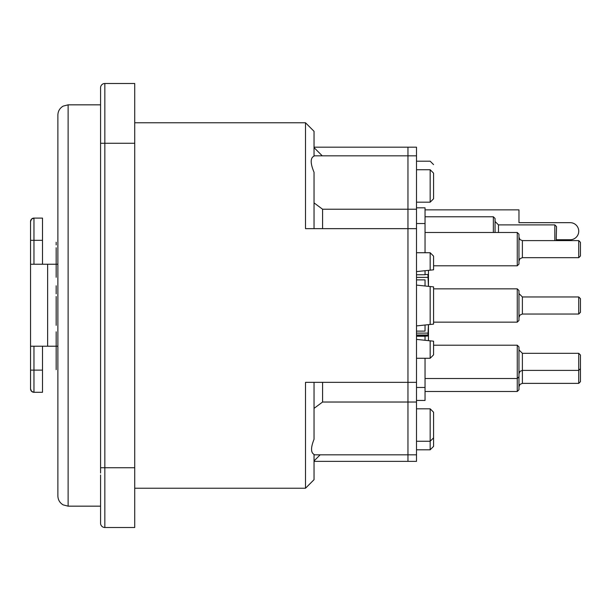 <?xml version="1.0" encoding="UTF-8"?>
<svg xmlns="http://www.w3.org/2000/svg" width="611" height="611" viewBox="0 0 611 611"><rect width="100%" height="100%" fill="white"/><g stroke="black" fill="none" stroke-linecap="round" stroke-linejoin="round"><path stroke-width="0.92" d="M433.581 198.766L433.581 173.15L430.167 169.736L430.167 202.18L433.581 198.766M433.581 437.85L433.581 412.234L430.167 408.82L430.167 449.803L433.581 446.389L433.581 437.85L430.167 441.264L416.503 441.264M314.039 382.349L314.039 439.301C310.724 447.55 310.724 452.591 314.039 454.401L314.039 479.688L305.5 488.227L305.5 382.349L416.503 382.349L416.503 461.358L407.965 461.358L407.965 402.03L322.577 402.03L322.577 382.349M314.039 228.651L314.039 172.287C310.266 163.236 310.266 157.852 314.039 156.126L314.039 131.312L305.5 122.773L305.5 228.651L407.965 228.651L407.965 209.222L322.577 209.222L314.039 202.89M322.577 228.651L322.577 209.222M314.039 408.369L322.577 402.03M416.503 402.03L407.965 402.03L407.965 228.651L416.503 228.651L416.503 209.222L407.965 209.222L407.965 147.182L314.039 147.182M433.581 286.887L430.167 286.528L430.167 324.472L433.581 324.113L433.581 286.887M430.167 286.528L416.503 285.093M430.167 340.831L433.581 341.19L433.581 354.854L430.167 358.267L430.167 340.831L416.503 339.395M416.503 358.267L430.167 358.267M430.167 270.169L433.581 269.81L433.581 256.146L430.167 252.733L430.167 270.169L416.503 271.605M416.503 252.733L430.167 252.733M416.503 408.82L430.167 408.82M416.503 168.964L416.503 169.736L430.167 169.736M433.581 164.611L430.167 161.197L416.503 161.197M416.503 325.907L430.167 324.472M57.877 115.082L57.877 495.918C58.014 499.874 59.779 502.868 63.185 504.892L68.119 506.16L68.119 104.84L63.185 106.108C59.779 108.132 58.014 111.126 57.877 115.082M100.571 506.16L68.119 506.16M100.571 474.984L100.571 523.237A4.269 4.269 0 0 0 104.84 527.507L134.726 527.507L134.726 467.736L104.84 467.736L104.84 83.493A4.269 4.269 0 0 0 100.571 87.763L100.571 473.051M100.571 484.981L100.571 483.164M134.726 143.264L100.571 143.264L100.571 87.763A4.269 4.269 0 0 1 104.84 83.493L134.726 83.493L134.726 467.736M57.877 131.312L57.877 216.355M428.456 340.655L428.456 324.655M428.456 286.345L428.456 270.345M425.042 274.507L427.921 274.499L428.441 286.345M428.441 324.655L427.921 335.981L424.202 336.241M416.503 335.997L424.202 335.989M416.503 335.981L427.921 335.981M30.55 232.524L30.55 221.51L30.55 240.322L42.503 240.329L42.503 264.242L57.877 264.25L30.55 264.242L30.55 388.886A3.414 3.414 0 0 0 33.964 392.3A3.414 3.414 0 0 1 30.55 388.886L31.566 391.323L33.964 392.3L33.964 370.121L30.55 370.113M428.364 333.11L416.503 333.11M57.877 346.223L47.627 346.223L47.627 264.25M30.55 388.871L30.55 346.216L47.627 346.223M30.55 221.51A3.414 3.414 0 0 1 33.964 218.096L42.503 218.112L33.964 218.096L31.566 219.074L30.55 221.526A3.414 3.414 0 0 1 33.964 218.112A3.414 3.414 0 0 0 30.55 221.526M42.503 264.235L30.55 264.242L30.55 262.402M30.55 240.322L30.55 264.235M42.503 346.223L42.503 370.121L33.964 370.121L33.964 346.223M42.503 392.3L33.964 392.3L42.503 392.3L42.503 370.121M30.55 289.278L30.55 294.051M30.55 296.121L30.55 301.658M30.55 315.268L30.55 308.372M30.55 328.703L30.55 321.745M30.55 341.251L30.55 348.843M30.55 348.178L30.55 346.216M30.55 262.295L30.55 264.242M42.503 240.329L42.503 218.112M425.042 209.863L518.968 209.863L518.968 222.671L570.2 222.671A8.539 8.539 0 0 1 578.739 231.21A8.539 8.539 0 0 1 570.2 239.749L556.545 239.749M407.965 147.182L416.503 147.182L416.503 209.222M416.503 382.349L416.503 228.651M56.166 247.753L56.166 262.066L56.166 247.753M56.166 259.278L56.166 250.541L56.166 259.278M56.166 264.708L56.166 277.287L56.166 264.708M56.166 285.78L56.166 293.838L56.166 285.78M56.166 286.59L56.166 291.111L56.166 286.59M56.166 296.518L56.166 309.097L56.166 296.518M56.166 311.9L56.166 325.327L56.166 311.9M56.166 322.623L56.166 314.688L56.166 322.623M56.166 331.811L56.166 349.973L56.166 331.811M56.166 369.678L56.166 351.791L56.166 369.678M56.166 364.095L56.166 357.504L56.166 364.095M56.166 353.334L56.166 337.241L56.166 353.334M56.166 344.688L56.166 354.472L56.166 344.688M56.166 257.475L56.166 267.992L56.166 257.475M56.166 253.718L56.166 269.772L56.166 253.718M56.166 313.168L56.166 297.297L56.166 313.168M56.166 242.239L56.166 244.935L56.166 242.239M57.877 269.772L57.877 266.22M57.877 337.241L57.877 338.96M425.042 285.986L425.042 279.884L416.503 279.884M416.503 331.116L425.042 331.116L425.042 325.014M425.042 252.733L425.042 207.816L416.503 207.816M416.503 274.759L425.042 274.759L425.042 270.704M416.503 400.449L425.042 400.449L425.042 358.267M425.042 340.296L425.042 336.241L416.503 336.241M518.968 293.547L522.39 296.961L578.739 296.961L578.739 314.039L522.39 314.039L522.39 296.961M518.968 320.447L518.968 290.553L517.265 288.85L517.265 322.15L518.968 320.447M578.739 314.039L580.45 312.328L580.45 298.672L578.739 296.961M518.968 349.904L522.39 353.318L578.739 353.318L578.739 383.372L522.39 383.372L522.39 353.318M518.968 376.796L518.968 346.911L517.265 345.207L517.265 391.483L518.968 389.78L518.968 376.796L517.265 378.507L425.042 378.507M578.739 383.372L580.45 381.669L580.45 355.022L578.739 353.318M517.265 265.793L518.968 264.089L518.968 234.204L517.265 232.493L517.265 265.793L433.581 265.793M522.39 240.604L578.739 240.604L578.739 257.682L522.39 257.682L522.39 240.604L519.992 239.627L518.968 237.19M578.739 257.682L580.45 255.978L580.45 242.315L578.739 240.604M495.063 221.48L498.477 224.894L554.834 224.894L554.834 240.604M495.063 232.493L495.063 218.486L493.352 216.783L493.352 232.493M556.201 240.604L556.545 226.605L554.834 224.894M100.571 87.763A4.269 4.269 0 0 1 104.84 83.493M100.571 467.736L104.84 467.736L104.84 527.507M416.503 277.371L428.364 277.371M416.503 335.011L428.273 335.011M33.964 264.235L33.964 218.112M498.477 232.493L498.477 224.894M407.965 461.358L314.039 461.358M322.249 155.828L314.039 147.618M416.503 155.828L314.039 155.828M416.503 454.828L314.039 454.828M320.149 454.828L314.039 460.938M134.726 488.227L305.5 488.227M134.726 122.773L305.5 122.773M416.503 449.803L430.167 449.803M416.503 202.18L430.167 202.18M100.571 104.84L68.119 104.84M42.503 218.096L33.964 218.096M416.503 387.473L425.042 387.473M416.503 223.527L425.042 223.527M522.39 314.039L519.992 315.024L518.968 317.453M433.581 322.15L517.265 322.15M433.581 288.85L517.265 288.85M580.45 368.685L578.739 370.396L522.39 370.396L519.992 371.373L518.968 373.81M433.581 345.207L517.265 345.207M522.39 257.682L519.992 258.667L518.968 261.096M425.042 232.493L517.265 232.493M425.042 216.783L493.352 216.783M522.39 383.372L519.992 384.357L518.968 386.786M425.042 391.483L517.265 391.483"/></g></svg>

